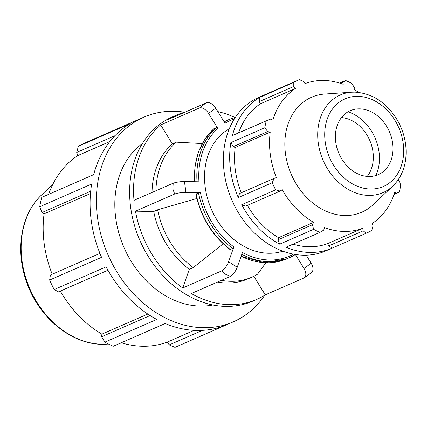 <?xml version="1.0" encoding="UTF-8"?>
<svg xmlns="http://www.w3.org/2000/svg" width="427" height="427" viewBox="0 0 427 427"><rect width="100%" height="100%" fill="white"/><g stroke="black" fill="none" stroke-linecap="round" stroke-linejoin="round"><path stroke-width="0.64" d="M328.603 245.952L332.291 248.071L366.238 233.222L363.163 230.831L328.603 245.952L327.674 243.62L362.694 228.296L363.163 230.831M293.082 244.143A77.901 61.387 66.4 0 0 327.674 243.62M362.694 228.296A77.901 61.387 66.4 0 1 324.499 227.596L323.735 230.11L319.988 232.373L286.042 247.222A83.767 66.009 66.4 0 0 332.291 248.071M241.725 204.709L245.552 206.182L280.112 191.066L275.671 189.86L241.725 204.709A83.767 66.009 66.4 0 0 279.685 244.175L313.631 229.326L312.473 224.714L277.913 239.835L279.685 244.175M247.382 205.382A77.901 61.387 66.4 0 0 278.569 237.69L277.913 239.835M233.147 146.696L267.708 131.575L264.809 127.758L230.868 142.607L233.147 146.696L235.202 147.459A77.901 61.387 66.4 0 0 241.298 192.758M230.868 142.607A83.767 66.009 66.4 0 0 238.298 197.578L272.245 182.729L274.043 178.438L239.483 193.554L238.298 197.578M259.226 101.599L293.781 86.484L293.771 82.454L259.824 97.303L259.226 101.599L260.465 103.777A77.901 61.387 66.4 0 0 238.624 132.834M259.824 97.303A83.767 66.009 66.4 0 0 232.379 135.567L270.382 119.106L272.81 120.062A77.901 61.387 66.4 0 1 295.484 88.458L260.465 103.777M340.452 83.35L343.068 82.208L345.587 80.479L339.625 83.089M343.068 82.208L343.228 84.316A77.901 61.387 66.4 0 0 305.027 83.612L303.64 81.482L299.338 79.63A83.767 66.009 -113.6 0 0 299.215 79.678L258.97 97.287A83.767 66.009 66.4 0 0 232 200.332A83.767 66.009 66.4 0 0 303.517 255.197A83.767 66.009 66.4 0 0 326.116 250.777L366.361 233.169A83.767 66.009 -113.6 0 1 366.238 233.222M293.781 86.484L295.484 88.458M235.202 147.459L270.222 132.14A77.901 61.387 66.4 0 0 270.35 154.787A77.901 61.387 66.4 0 0 276.354 177.541L274.043 178.438M267.708 131.575L270.222 132.14M280.112 191.066L282.236 189.775A77.901 61.387 66.4 0 0 313.589 222.371L312.473 224.714M278.569 237.69L313.589 222.371M175.283 347.231A111.687 88.015 -113.6 0 1 175.123 347.3A111.687 88.015 -113.6 0 1 174.963 347.37L226.897 324.653A111.687 88.015 -113.6 0 1 165.233 323.517L113.299 346.238A111.687 88.015 -113.6 0 1 104.818 342.176L156.757 319.46A111.687 88.015 -113.6 0 1 106.142 266.832L54.208 289.554A111.687 88.015 -113.6 0 1 49.639 280.043L101.573 257.326A111.687 88.015 -113.6 0 1 91.666 184.037L39.727 206.753A111.687 88.015 -113.6 0 1 41.745 197.37L93.678 174.648A111.687 88.015 -113.6 0 1 130.278 123.627L78.338 146.344A111.687 88.015 -113.6 0 1 85.597 142.65A111.687 88.015 -113.6 0 1 85.763 142.581M264.703 295.233A111.687 88.015 -113.6 0 1 233.361 321.825A111.687 88.015 -113.6 0 1 107.871 254.567A111.687 88.015 -113.6 0 1 143.835 117.174A111.687 88.015 -113.6 0 1 173.965 111.276A111.687 88.015 -113.6 0 1 184.64 112.205M202.419 330.381L169.225 344.904L174.963 347.37M194.088 330.375L167.373 342.059A103.868 81.851 -113.6 0 1 121.247 342.758M169.225 344.904L167.373 342.059M150.085 315.553L101.637 336.748L104.818 342.176M147.811 314.069L101.898 334.16A103.868 81.851 -113.6 0 1 60.319 291.081M101.637 336.748L101.898 334.16M54.208 289.554L58.488 291.881L107.994 270.227M99.923 253.376L50.397 275.041L49.639 280.043M90.476 193.554L44.072 213.852L41.947 212.561L90.689 191.237M52.206 274.251A103.868 81.851 -113.6 0 1 44.243 244.047A103.868 81.851 -113.6 0 1 44.072 213.852M39.727 206.753L41.947 212.561M109.782 141.599L77.757 155.609L76.721 152.439L114.916 135.727M48.641 194.349A103.868 81.851 -113.6 0 1 77.757 155.609M78.338 146.344L76.721 152.439M185.291 112.029A100.521 79.214 -113.6 0 0 176.266 115.178A100.521 79.214 -113.6 0 0 167.832 119.667L207.036 102.517L202.441 105.426L199.884 107.78A8.935 5.418 53.6 0 1 208.563 113.417L215.715 108.154A8.935 5.418 -126.4 0 0 207.036 102.517M215.715 108.154L224.992 123.227A73.994 58.307 -113.6 0 1 234.338 118.962M199.884 107.78L160.675 124.93L172.337 143.883L176.276 142.159L202.227 143.557M293.477 254.156A73.994 58.307 -113.6 0 1 242.467 252.464L237.231 267.27L228.61 261.714L233.847 246.907A73.994 58.307 -113.6 0 1 200.439 192.63L185.926 192.363L184.464 181.539L198.977 181.806A73.994 58.307 -113.6 0 1 217.839 128.49L216.318 127.652L213.713 128.901M217.839 128.49L208.563 113.417M160.675 124.93A100.521 79.214 -113.6 0 0 133.998 200.354L173.202 183.204L172.871 189.022L174.664 194.029L135.46 211.178A100.521 79.214 -113.6 0 0 182.719 287.963L221.923 270.809L225.253 274.129L230.543 276.365L191.333 293.52A100.521 79.214 -113.6 0 0 256.84 299.364L252.901 301.088A100.521 79.214 -113.6 0 1 140.045 240.743A100.521 79.214 -113.6 0 1 172.332 116.902L176.266 115.178M184.464 181.539A8.935 1.873 172.3 0 0 173.202 183.204M230.543 276.365A8.935 3.544 -57.2 0 0 237.231 267.27M228.61 261.714A8.935 3.544 122.8 0 1 221.923 270.809M229.929 249.453L232.651 248.418L233.847 246.907M182.719 287.963L189.305 269.346L193.239 267.628L223.166 243.801M306.212 255.181L311.166 263.235L304.013 268.498A8.935 5.418 53.6 0 1 304.483 277.726L311.635 272.463A8.935 5.418 -126.4 0 0 311.166 263.235M253.814 276.253L265.274 294.876L304.483 277.726M304.013 268.498L295.383 254.481M241.826 254.278A75.392 59.406 66.4 0 0 289.292 257.743A75.392 59.406 66.4 0 0 294.678 254.956L295.014 254.423M221.448 280.347A78.184 61.611 -113.6 0 0 251.823 277.176A78.184 61.611 -113.6 0 0 257.55 274.203L265.85 262.786M265.274 294.876A100.521 79.214 -113.6 0 1 256.84 299.364M217.85 111.623A100.521 79.214 -113.6 0 1 234.861 117.441M152.012 192.476A78.184 61.611 -113.6 0 1 172.337 143.883M189.305 269.346A78.184 61.611 -113.6 0 1 153.704 211.514L135.46 211.178M251.823 277.176L247.884 278.9A78.184 61.611 -113.6 0 1 217.508 282.071M193.239 267.628A78.184 61.611 -113.6 0 1 157.643 209.79L153.704 211.514M155.946 190.752A78.184 61.611 -113.6 0 1 176.276 142.159M282.834 251.193A67.012 52.809 -113.6 0 1 235.907 241.084A67.012 52.809 -113.6 0 1 205.227 187.32A67.012 52.809 -113.6 0 1 229.283 128.783M196.863 198.507L157.643 209.79M200.439 192.63L198.512 192.956L196.148 193.986L196.505 194.354M174.664 194.029A8.935 1.873 -7.7 0 1 185.926 192.363M335.745 142.159A34.902 27.504 -113.6 0 1 357.596 108.912A34.902 27.504 -113.6 0 1 392.659 143.205A34.902 27.504 -113.6 0 1 384.519 170.453A34.902 27.504 -113.6 0 1 355.285 172.535A34.902 27.504 -113.6 0 1 335.745 142.159M392.728 186.183L373.161 204.661A62.742 49.441 -113.6 0 1 320.608 208.403A62.742 49.441 -113.6 0 1 285.487 153.8A62.742 49.441 -113.6 0 1 324.766 94.036L351.624 92.211A53.295 41.995 66.4 0 0 318.254 142.976A53.295 41.995 66.4 0 0 348.09 189.358A53.295 41.995 66.4 0 0 392.728 186.183C399.843 179.281 404.15 170.394 405.65 159.522C407.193 146.68 404.785 134.179 398.423 122.021C387.78 103.366 373.273 93.401 354.89 92.131L351.624 92.211A53.295 41.995 66.4 0 1 354.725 92.136M394.078 194.392L399.25 192.134L396.421 193.207L394.911 191.846A77.901 61.387 66.4 0 1 372.243 223.449L373.017 225.83L371.805 230.399A83.767 66.009 -113.6 0 1 366.361 233.169M396.421 193.207L394.148 194.2M397.975 180.055L399.096 180.738L400.761 185.088A83.767 66.009 -113.6 0 1 399.25 192.134M345.587 80.479A83.767 66.009 -113.6 0 1 351.944 83.521L354.33 87.599L354.138 89.537A77.901 61.387 66.4 0 1 358.595 92.376M264.809 127.758A83.767 66.009 -113.6 0 1 266.325 120.718M293.771 82.454A83.767 66.009 -113.6 0 1 299.215 79.678M319.988 232.373A83.767 66.009 -113.6 0 1 313.631 229.326M275.671 189.86A83.767 66.009 -113.6 0 1 272.245 182.729M212.881 304.974A89.35 70.412 -113.6 0 1 115.749 218.16A89.35 70.412 -113.6 0 1 142.308 143.653M341.483 117.553A34.902 27.504 -113.6 0 1 372.968 151.82A34.902 27.504 -113.6 0 1 367.236 176.426M348.01 111.826A42.321 33.349 -113.6 0 1 379.021 151.932A42.321 33.349 -113.6 0 1 375.872 175.518M216.318 127.652A75.392 59.406 66.4 0 0 197.023 181.774M235.426 117.286L228.861 119.597A75.392 59.406 66.4 0 0 224.207 121.951M198.512 192.956A75.392 59.406 66.4 0 0 232.651 248.418M194.595 181.726A75.392 59.406 -113.6 0 1 213.959 128.682M226.497 120.633L224.095 121.764A75.392 59.406 -113.6 0 1 226.497 120.633L228.861 119.597M230.286 249.453A75.392 59.406 -113.6 0 1 196.148 193.986M357.933 96.337A47.829 37.693 -113.6 0 1 403.2 143.403A47.829 37.693 -113.6 0 1 370.471 189.033A47.829 37.693 -113.6 0 1 325.203 141.967A47.829 37.693 -113.6 0 1 357.933 96.337M41.777 194.755C21.104 213.772 15.036 249.635 26.367 281.35C38.74 318.809 74.319 346.991 107.113 344.114A84.706 66.751 -113.6 0 1 22.028 260.886A84.706 66.751 -113.6 0 1 41.777 194.755L52.852 184.299M241.095 256.344L264.537 262.733L286.928 258.773A75.392 59.406 -113.6 0 1 241.148 256.189M143.835 117.174L85.597 142.65M233.361 321.825L175.123 347.3M213.815 128.778L204.949 139.026L198.571 151.686L194.984 166.151L194.338 181.721M229.913 249.443C212.219 235.693 200.887 217.284 195.908 194.221M107.113 344.114L108.426 344.023M120.184 343.223L122.309 343.078M294.731 254.93L286.928 258.773"/></g></svg>

